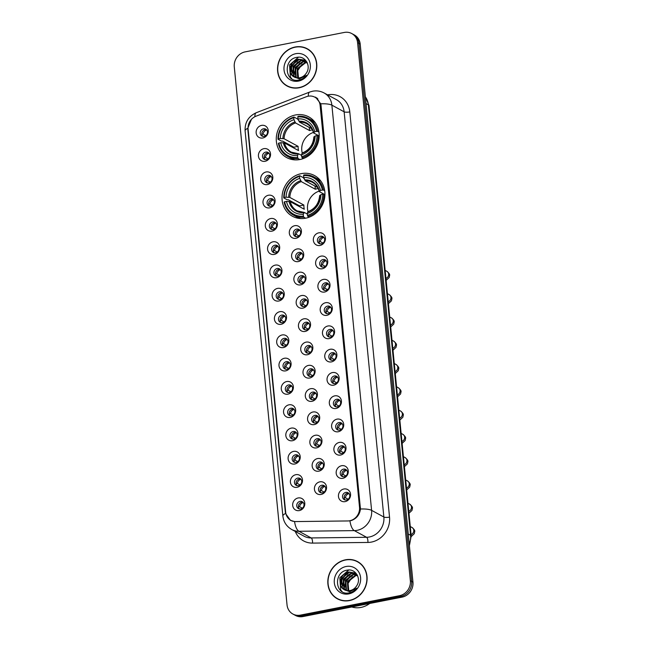<?xml version="1.0" encoding="UTF-8"?>
<svg xmlns="http://www.w3.org/2000/svg" width="649" height="649" viewBox="0 0 649 649"><rect width="100%" height="100%" fill="white"/><g stroke="black" fill="none" stroke-linecap="round" stroke-linejoin="round"><path stroke-width="0.97" d="M301.306 173.64A23.153 20.946 -61.5 0 0 282.534 192.858A23.153 20.946 -61.5 0 0 292.448 216.263A23.153 20.946 -61.5 0 0 305.671 218.194A23.153 20.946 -61.5 0 0 324.443 198.975A23.153 20.946 -61.5 0 0 314.53 175.571A23.153 20.946 -61.5 0 0 301.306 173.64M295.546 114.954A23.153 20.946 -61.5 0 0 276.782 134.173A23.153 20.946 -61.5 0 0 286.688 157.585A23.153 20.946 -61.5 0 0 299.919 159.516A23.153 20.946 -61.5 0 0 318.691 140.298A23.153 20.946 -61.5 0 0 308.778 116.893A23.153 20.946 -61.5 0 0 295.546 114.954M265.1 161.285A6.555 5.93 118.5 0 1 258.44 156.166A6.555 5.93 118.5 0 1 263.867 148.67A6.555 5.93 118.5 0 1 270.528 153.797A6.555 5.93 118.5 0 1 265.1 161.285M265.749 152.085A3.935 3.553 -61.5 0 0 264.24 159.321A3.935 3.553 -61.5 0 0 269.676 156.385A3.935 3.553 -61.5 0 0 265.749 152.085M267.38 184.567A6.555 5.93 118.5 0 1 260.72 179.448A6.555 5.93 118.5 0 1 266.147 171.961A6.555 5.93 118.5 0 1 272.807 177.08A6.555 5.93 118.5 0 1 267.38 184.567M268.029 175.368A3.935 3.553 -61.5 0 0 266.528 182.604A3.935 3.553 -61.5 0 0 271.955 179.668A3.935 3.553 -61.5 0 0 268.029 175.368M269.668 207.858A6.555 5.93 118.5 0 1 263.007 202.739A6.555 5.93 118.5 0 1 268.435 195.244A6.555 5.93 118.5 0 1 275.095 200.363A6.555 5.93 118.5 0 1 269.668 207.858M270.308 198.659A3.935 3.553 -61.5 0 0 268.808 205.895A3.935 3.553 -61.5 0 0 274.243 202.959A3.935 3.553 -61.5 0 0 270.308 198.659M271.947 231.141A6.555 5.93 118.5 0 1 265.287 226.022A6.555 5.93 118.5 0 1 270.714 218.535A6.555 5.93 118.5 0 1 277.374 223.654A6.555 5.93 118.5 0 1 271.947 231.141M272.596 221.942A3.935 3.553 -61.5 0 0 271.087 229.178A3.935 3.553 -61.5 0 0 276.523 226.241A3.935 3.553 -61.5 0 0 272.596 221.942M274.235 254.432A6.555 5.93 118.5 0 1 267.575 249.305A6.555 5.93 118.5 0 1 272.994 241.817A6.555 5.93 118.5 0 1 279.662 246.936A6.555 5.93 118.5 0 1 274.235 254.432M274.876 245.225A3.935 3.553 -61.5 0 0 273.375 252.469A3.935 3.553 -61.5 0 0 278.81 249.532A3.935 3.553 -61.5 0 0 274.876 245.225M276.515 277.715A6.555 5.93 118.5 0 1 269.854 272.596A6.555 5.93 118.5 0 1 275.281 265.108A6.555 5.93 118.5 0 1 281.942 270.227A6.555 5.93 118.5 0 1 276.515 277.715M277.164 268.516A3.935 3.553 -61.5 0 0 275.655 275.752A3.935 3.553 -61.5 0 0 281.09 272.815A3.935 3.553 -61.5 0 0 277.164 268.516M278.802 301.006A6.555 5.93 118.5 0 1 272.134 295.879A6.555 5.93 118.5 0 1 277.561 288.391A6.555 5.93 118.5 0 1 284.23 293.51A6.555 5.93 118.5 0 1 278.802 301.006M279.443 291.799A3.935 3.553 -61.5 0 0 277.942 299.043A3.935 3.553 -61.5 0 0 283.378 296.106A3.935 3.553 -61.5 0 0 279.443 291.799M281.082 324.289A6.555 5.93 118.5 0 1 274.422 319.17A6.555 5.93 118.5 0 1 279.849 311.682A6.555 5.93 118.5 0 1 286.509 316.801A6.555 5.93 118.5 0 1 281.082 324.289M281.731 315.089A3.935 3.553 -61.5 0 0 280.222 322.326A3.935 3.553 -61.5 0 0 285.657 319.389A3.935 3.553 -61.5 0 0 281.731 315.089M283.37 347.572A6.555 5.93 118.5 0 1 276.701 342.453A6.555 5.93 118.5 0 1 282.128 334.965A6.555 5.93 118.5 0 1 288.797 340.084A6.555 5.93 118.5 0 1 283.37 347.572M284.011 338.372A3.935 3.553 -61.5 0 0 282.51 345.617A3.935 3.553 -61.5 0 0 287.945 342.68A3.935 3.553 -61.5 0 0 284.011 338.372M285.649 370.863A6.555 5.93 118.5 0 1 278.989 365.744A6.555 5.93 118.5 0 1 284.416 358.256A6.555 5.93 118.5 0 1 291.077 363.375A6.555 5.93 118.5 0 1 285.649 370.863M286.298 361.663A3.935 3.553 -61.5 0 0 284.789 368.9A3.935 3.553 -61.5 0 0 290.225 365.963A3.935 3.553 -61.5 0 0 286.298 361.663M287.937 394.146A6.555 5.93 118.5 0 1 281.268 389.027A6.555 5.93 118.5 0 1 286.696 381.539A6.555 5.93 118.5 0 1 293.356 386.658A6.555 5.93 118.5 0 1 287.937 394.146M288.578 384.946A3.935 3.553 -61.5 0 0 287.077 392.183A3.935 3.553 -61.5 0 0 292.504 389.254A3.935 3.553 -61.5 0 0 288.578 384.946M290.217 417.437A6.555 5.93 118.5 0 1 283.556 412.318A6.555 5.93 118.5 0 1 288.983 404.822A6.555 5.93 118.5 0 1 295.644 409.949A6.555 5.93 118.5 0 1 290.217 417.437M290.866 408.237A3.935 3.553 -61.5 0 0 289.357 415.474A3.935 3.553 -61.5 0 0 294.792 412.537A3.935 3.553 -61.5 0 0 290.866 408.237M292.496 440.72A6.555 5.93 118.5 0 1 285.836 435.601A6.555 5.93 118.5 0 1 291.263 428.113A6.555 5.93 118.5 0 1 297.923 433.232A6.555 5.93 118.5 0 1 292.496 440.72M293.145 431.52A3.935 3.553 -61.5 0 0 291.644 438.756A3.935 3.553 -61.5 0 0 297.072 435.828A3.935 3.553 -61.5 0 0 293.145 431.52M294.784 464.011A6.555 5.93 118.5 0 1 288.124 458.892A6.555 5.93 118.5 0 1 293.543 451.396A6.555 5.93 118.5 0 1 300.211 456.523A6.555 5.93 118.5 0 1 294.784 464.011M295.425 454.811A3.935 3.553 -61.5 0 0 293.924 462.047A3.935 3.553 -61.5 0 0 299.359 459.111A3.935 3.553 -61.5 0 0 295.425 454.811M297.064 487.294A6.555 5.93 118.5 0 1 290.403 482.175A6.555 5.93 118.5 0 1 295.83 474.687A6.555 5.93 118.5 0 1 302.491 479.806A6.555 5.93 118.5 0 1 297.064 487.294M297.713 478.094A3.935 3.553 -61.5 0 0 296.204 485.33A3.935 3.553 -61.5 0 0 301.639 482.402A3.935 3.553 -61.5 0 0 297.713 478.094M299.351 510.585A6.555 5.93 118.5 0 1 292.691 505.466A6.555 5.93 118.5 0 1 298.11 497.97A6.555 5.93 118.5 0 1 304.779 503.097A6.555 5.93 118.5 0 1 299.351 510.585M299.992 501.385A3.935 3.553 -61.5 0 0 298.491 508.621A3.935 3.553 -61.5 0 0 303.927 505.685A3.935 3.553 -61.5 0 0 299.992 501.385M262.821 137.994A6.555 5.93 118.5 0 1 256.152 132.875A6.555 5.93 118.5 0 1 261.579 125.387A6.555 5.93 118.5 0 1 268.24 130.506A6.555 5.93 118.5 0 1 262.821 137.994M263.462 128.794A3.935 3.553 -61.5 0 0 261.961 136.03A3.935 3.553 -61.5 0 0 267.388 133.102A3.935 3.553 -61.5 0 0 263.462 128.794M295.976 238.297A6.555 5.93 118.5 0 1 289.316 233.178A6.555 5.93 118.5 0 1 294.743 225.69A6.555 5.93 118.5 0 1 301.404 230.809A6.555 5.93 118.5 0 1 295.976 238.297M296.625 229.097A3.935 3.553 -61.5 0 0 295.125 236.333A3.935 3.553 -61.5 0 0 300.552 233.405A3.935 3.553 -61.5 0 0 296.625 229.097M298.264 261.588A6.555 5.93 118.5 0 1 291.604 256.469A6.555 5.93 118.5 0 1 297.023 248.973A6.555 5.93 118.5 0 1 303.691 254.1A6.555 5.93 118.5 0 1 298.264 261.588M298.905 252.388A3.935 3.553 -61.5 0 0 297.404 259.624A3.935 3.553 -61.5 0 0 302.84 256.688A3.935 3.553 -61.5 0 0 298.905 252.388M300.544 284.87A6.555 5.93 118.5 0 1 293.883 279.751A6.555 5.93 118.5 0 1 299.311 272.264A6.555 5.93 118.5 0 1 305.971 277.383A6.555 5.93 118.5 0 1 300.544 284.87M301.193 275.671A3.935 3.553 -61.5 0 0 299.684 282.907A3.935 3.553 -61.5 0 0 305.119 279.979A3.935 3.553 -61.5 0 0 301.193 275.671M302.832 308.161A6.555 5.93 118.5 0 1 296.171 303.042A6.555 5.93 118.5 0 1 301.59 295.546A6.555 5.93 118.5 0 1 308.259 300.674A6.555 5.93 118.5 0 1 302.832 308.161M303.472 298.962A3.935 3.553 -61.5 0 0 301.972 306.198A3.935 3.553 -61.5 0 0 307.407 303.261A3.935 3.553 -61.5 0 0 303.472 298.962M305.111 331.444A6.555 5.93 118.5 0 1 298.451 326.325A6.555 5.93 118.5 0 1 303.878 318.837A6.555 5.93 118.5 0 1 310.538 323.956A6.555 5.93 118.5 0 1 305.111 331.444M305.76 322.245A3.935 3.553 -61.5 0 0 304.251 329.481A3.935 3.553 -61.5 0 0 309.687 326.544A3.935 3.553 -61.5 0 0 305.76 322.245M307.399 354.735A6.555 5.93 118.5 0 1 300.73 349.616A6.555 5.93 118.5 0 1 306.158 342.12A6.555 5.93 118.5 0 1 312.826 347.247A6.555 5.93 118.5 0 1 307.399 354.735M308.04 345.536A3.935 3.553 -61.5 0 0 306.539 352.772A3.935 3.553 -61.5 0 0 311.974 349.835A3.935 3.553 -61.5 0 0 308.04 345.536M309.678 378.018A6.555 5.93 118.5 0 1 303.018 372.899A6.555 5.93 118.5 0 1 308.445 365.411A6.555 5.93 118.5 0 1 315.106 370.53A6.555 5.93 118.5 0 1 309.678 378.018M310.327 368.819A3.935 3.553 -61.5 0 0 308.819 376.055A3.935 3.553 -61.5 0 0 314.254 373.118A3.935 3.553 -61.5 0 0 310.327 368.819M311.966 401.309A6.555 5.93 118.5 0 1 305.298 396.19A6.555 5.93 118.5 0 1 310.725 388.694A6.555 5.93 118.5 0 1 317.385 393.813A6.555 5.93 118.5 0 1 311.966 401.309M312.607 392.11A3.935 3.553 -61.5 0 0 311.106 399.346A3.935 3.553 -61.5 0 0 316.542 396.409A3.935 3.553 -61.5 0 0 312.607 392.11M314.246 424.592A6.555 5.93 118.5 0 1 307.585 419.473A6.555 5.93 118.5 0 1 313.013 411.985A6.555 5.93 118.5 0 1 319.673 417.104A6.555 5.93 118.5 0 1 314.246 424.592M314.895 415.392A3.935 3.553 -61.5 0 0 313.386 422.629A3.935 3.553 -61.5 0 0 318.821 419.692A3.935 3.553 -61.5 0 0 314.895 415.392M316.534 447.883A6.555 5.93 118.5 0 1 309.865 442.756A6.555 5.93 118.5 0 1 315.292 435.268A6.555 5.93 118.5 0 1 321.953 440.387A6.555 5.93 118.5 0 1 316.534 447.883M317.174 438.675A3.935 3.553 -61.5 0 0 315.674 445.92A3.935 3.553 -61.5 0 0 321.101 442.983A3.935 3.553 -61.5 0 0 317.174 438.675M318.813 471.166A6.555 5.93 118.5 0 1 312.153 466.047A6.555 5.93 118.5 0 1 317.58 458.559A6.555 5.93 118.5 0 1 324.24 463.678A6.555 5.93 118.5 0 1 318.813 471.166M319.462 461.966A3.935 3.553 -61.5 0 0 317.953 469.203A3.935 3.553 -61.5 0 0 323.389 466.266A3.935 3.553 -61.5 0 0 319.462 461.966M321.093 494.457A6.555 5.93 118.5 0 1 314.432 489.33A6.555 5.93 118.5 0 1 319.86 481.842A6.555 5.93 118.5 0 1 326.52 486.961A6.555 5.93 118.5 0 1 321.093 494.457M321.742 485.249A3.935 3.553 -61.5 0 0 320.241 492.494A3.935 3.553 -61.5 0 0 325.668 489.557A3.935 3.553 -61.5 0 0 321.742 485.249M320.014 245.46A6.555 5.93 118.5 0 1 313.345 240.333A6.555 5.93 118.5 0 1 318.773 232.845A6.555 5.93 118.5 0 1 325.433 237.964A6.555 5.93 118.5 0 1 320.014 245.46M320.655 236.26A3.935 3.553 -61.5 0 0 319.154 243.497A3.935 3.553 -61.5 0 0 324.581 240.56A3.935 3.553 -61.5 0 0 320.655 236.26M322.293 268.743A6.555 5.93 118.5 0 1 315.633 263.624A6.555 5.93 118.5 0 1 321.06 256.136A6.555 5.93 118.5 0 1 327.721 261.255A6.555 5.93 118.5 0 1 322.293 268.743M322.942 259.543A3.935 3.553 -61.5 0 0 321.433 266.78A3.935 3.553 -61.5 0 0 326.869 263.843A3.935 3.553 -61.5 0 0 322.942 259.543M324.573 292.034A6.555 5.93 118.5 0 1 317.913 286.907A6.555 5.93 118.5 0 1 323.34 279.419A6.555 5.93 118.5 0 1 330 284.538A6.555 5.93 118.5 0 1 324.573 292.034M325.222 282.826A3.935 3.553 -61.5 0 0 323.721 290.071A3.935 3.553 -61.5 0 0 329.148 287.134A3.935 3.553 -61.5 0 0 325.222 282.826M326.861 315.317A6.555 5.93 118.5 0 1 320.2 310.198A6.555 5.93 118.5 0 1 325.62 302.71A6.555 5.93 118.5 0 1 332.288 307.829A6.555 5.93 118.5 0 1 326.861 315.317M327.502 306.117A3.935 3.553 -61.5 0 0 326.001 313.353A3.935 3.553 -61.5 0 0 331.436 310.417A3.935 3.553 -61.5 0 0 327.502 306.117M329.14 338.608A6.555 5.93 118.5 0 1 322.48 333.481A6.555 5.93 118.5 0 1 327.907 325.993A6.555 5.93 118.5 0 1 334.568 331.112A6.555 5.93 118.5 0 1 329.14 338.608M329.789 329.4A3.935 3.553 -61.5 0 0 328.28 336.644A3.935 3.553 -61.5 0 0 333.716 333.708A3.935 3.553 -61.5 0 0 329.789 329.4M331.428 361.891A6.555 5.93 118.5 0 1 324.768 356.772A6.555 5.93 118.5 0 1 330.187 349.284A6.555 5.93 118.5 0 1 336.855 354.403A6.555 5.93 118.5 0 1 331.428 361.891M332.069 352.691A3.935 3.553 -61.5 0 0 330.568 359.927A3.935 3.553 -61.5 0 0 336.004 356.991A3.935 3.553 -61.5 0 0 332.069 352.691M333.708 385.173A6.555 5.93 118.5 0 1 327.047 380.054A6.555 5.93 118.5 0 1 332.475 372.567A6.555 5.93 118.5 0 1 339.135 377.686A6.555 5.93 118.5 0 1 333.708 385.173M334.357 375.974A3.935 3.553 -61.5 0 0 332.848 383.218A3.935 3.553 -61.5 0 0 338.283 380.282A3.935 3.553 -61.5 0 0 334.357 375.974M335.995 408.464A6.555 5.93 118.5 0 1 329.327 403.345A6.555 5.93 118.5 0 1 334.754 395.858A6.555 5.93 118.5 0 1 341.423 400.977A6.555 5.93 118.5 0 1 335.995 408.464M336.636 399.265A3.935 3.553 -61.5 0 0 335.135 406.501A3.935 3.553 -61.5 0 0 340.571 403.564A3.935 3.553 -61.5 0 0 336.636 399.265M338.275 431.747A6.555 5.93 118.5 0 1 331.615 426.628A6.555 5.93 118.5 0 1 337.042 419.14A6.555 5.93 118.5 0 1 343.702 424.259A6.555 5.93 118.5 0 1 338.275 431.747M338.924 422.548A3.935 3.553 -61.5 0 0 337.415 429.784A3.935 3.553 -61.5 0 0 342.85 426.855A3.935 3.553 -61.5 0 0 338.924 422.548M340.563 455.038A6.555 5.93 118.5 0 1 333.894 449.919A6.555 5.93 118.5 0 1 339.322 442.423A6.555 5.93 118.5 0 1 345.982 447.55A6.555 5.93 118.5 0 1 340.563 455.038M341.204 445.839A3.935 3.553 -61.5 0 0 339.703 453.075A3.935 3.553 -61.5 0 0 345.13 450.138A3.935 3.553 -61.5 0 0 341.204 445.839M342.842 478.321A6.555 5.93 118.5 0 1 336.182 473.202A6.555 5.93 118.5 0 1 341.609 465.714A6.555 5.93 118.5 0 1 348.27 470.833A6.555 5.93 118.5 0 1 342.842 478.321M343.491 469.122A3.935 3.553 -61.5 0 0 341.982 476.358A3.935 3.553 -61.5 0 0 347.418 473.429A3.935 3.553 -61.5 0 0 343.491 469.122M345.13 501.612A6.555 5.93 118.5 0 1 338.462 496.493A6.555 5.93 118.5 0 1 343.889 488.997A6.555 5.93 118.5 0 1 350.549 494.124A6.555 5.93 118.5 0 1 345.13 501.612M345.771 492.413A3.935 3.553 -61.5 0 0 344.27 499.649A3.935 3.553 -61.5 0 0 349.697 496.712A3.935 3.553 -61.5 0 0 345.771 492.413M265.125 159.646A3.935 3.553 118.5 0 1 268.743 152.977M267.404 182.929A3.935 3.553 118.5 0 1 271.031 176.26M269.692 206.22A3.935 3.553 118.5 0 1 273.31 199.543M271.972 229.503A3.935 3.553 118.5 0 1 275.598 222.834M274.259 252.794A3.935 3.553 118.5 0 1 277.877 246.117M276.539 276.076A3.935 3.553 118.5 0 1 280.157 269.408M278.827 299.359A3.935 3.553 118.5 0 1 282.445 292.691M281.106 322.65A3.935 3.553 118.5 0 1 284.724 315.982M283.394 345.933A3.935 3.553 118.5 0 1 287.012 339.265M285.674 369.224A3.935 3.553 118.5 0 1 289.292 362.556M287.953 392.507A3.935 3.553 118.5 0 1 291.579 385.839M290.241 415.798A3.935 3.553 118.5 0 1 293.859 409.13M292.521 439.081A3.935 3.553 118.5 0 1 296.147 432.412M294.808 462.372A3.935 3.553 118.5 0 1 298.426 455.703M297.088 485.655A3.935 3.553 118.5 0 1 300.714 478.986M299.376 508.946A3.935 3.553 118.5 0 1 302.994 502.277M262.837 136.355A3.935 3.553 118.5 0 1 266.463 129.686M296.001 236.658A3.935 3.553 118.5 0 1 299.627 229.989M298.289 259.949A3.935 3.553 118.5 0 1 301.907 253.28M300.568 283.232A3.935 3.553 118.5 0 1 304.194 276.563M302.856 306.523A3.935 3.553 118.5 0 1 306.474 299.854M305.135 329.806A3.935 3.553 118.5 0 1 308.754 323.137M307.423 353.097A3.935 3.553 118.5 0 1 311.041 346.428M309.703 376.379A3.935 3.553 118.5 0 1 313.321 369.711M311.982 399.67A3.935 3.553 118.5 0 1 315.609 392.994M314.27 422.953A3.935 3.553 118.5 0 1 317.888 416.285M316.55 446.244A3.935 3.553 118.5 0 1 320.176 439.568M318.837 469.527A3.935 3.553 118.5 0 1 322.456 462.859M321.117 492.81A3.935 3.553 118.5 0 1 324.743 486.142M320.03 243.821A3.935 3.553 118.5 0 1 323.656 237.145M322.318 267.104A3.935 3.553 118.5 0 1 325.936 260.436M324.597 290.395A3.935 3.553 118.5 0 1 328.224 283.718M326.885 313.678A3.935 3.553 118.5 0 1 330.503 307.009M329.165 336.961A3.935 3.553 118.5 0 1 332.783 330.292M331.452 360.252A3.935 3.553 118.5 0 1 335.071 353.583M333.732 383.535A3.935 3.553 118.5 0 1 337.35 376.866M336.02 406.826A3.935 3.553 118.5 0 1 339.638 400.157M338.299 430.109A3.935 3.553 118.5 0 1 341.918 423.44M340.579 453.4A3.935 3.553 118.5 0 1 344.205 446.731M342.867 476.682A3.935 3.553 118.5 0 1 346.485 470.014M345.146 499.973A3.935 3.553 118.5 0 1 348.773 493.305M306.255 96.758A11.796 10.668 118.5 0 1 308.129 96.214A11.796 10.668 118.5 0 1 314.87 97.196A11.796 10.668 118.5 0 1 320.119 105.43L359.522 507.275A11.796 10.668 118.5 0 1 347.848 520.952L295.749 521.569A11.796 10.668 118.5 0 1 290.914 520.384A11.796 10.668 118.5 0 1 285.665 512.15L248.105 129.135A11.796 10.668 118.5 0 1 256.006 116.195L306.255 96.758M295.173 46.996A21.182 19.17 -61.5 0 0 277.999 64.584A21.182 19.17 -61.5 0 0 287.069 86.001A21.182 19.17 -61.5 0 0 299.173 87.769A21.182 19.17 -61.5 0 0 316.347 70.181A21.182 19.17 -61.5 0 0 307.277 48.764A21.182 19.17 -61.5 0 0 295.173 46.996M285.641 84.873A21.182 19.17 -61.5 0 0 287.726 86.341M345.455 559.811A21.182 19.17 -61.5 0 0 328.28 577.399A21.182 19.17 -61.5 0 0 337.35 598.816A21.182 19.17 -61.5 0 0 349.454 600.585A21.182 19.17 -61.5 0 0 366.628 582.997A21.182 19.17 -61.5 0 0 357.558 561.58A21.182 19.17 -61.5 0 0 345.455 559.811M335.922 597.688A21.182 19.17 -61.5 0 0 338.007 599.157M315.568 97.131L320.728 103.808L321.044 105.479L360.455 509.011C359.668 514.657 356.682 518.478 351.515 520.466L349.925 520.839A15.284 5.809 89.3 0 0 354.313 530.622L298.929 531.28A17.474 15.811 118.5 0 1 291.766 529.535L304.032 536.188A17.474 15.811 -61.5 0 0 311.187 537.94L366.571 537.283A17.474 15.811 -61.5 0 0 369.395 536.991A17.474 15.811 -61.5 0 0 383.859 517.018L344.132 111.806A17.474 15.811 -61.5 0 0 336.352 99.613L324.086 92.961A17.474 15.811 118.5 0 1 331.874 105.154A15.284 3.902 174.4 0 0 320.728 103.808M292.877 614.035L295.49 615.455A13.102 11.86 -61.5 0 0 302.978 616.55L402.104 597.121L400.798 596.415A13.102 11.86 -61.5 0 0 411.653 581.431L358.897 43.402A13.102 11.86 -61.5 0 0 353.056 34.251A13.102 11.86 -61.5 0 1 358.897 43.402L411.653 581.431A13.102 11.86 -61.5 0 1 400.798 596.415L301.671 615.844L400.798 596.415L399.492 595.701A13.102 11.86 -61.5 0 0 410.346 580.725L357.591 42.688A13.102 11.86 -61.5 0 0 351.75 33.545A13.102 11.86 -61.5 0 0 344.262 32.45L245.135 51.879A13.102 11.86 -61.5 0 0 234.281 66.855L287.036 604.892A13.102 11.86 -61.5 0 0 292.877 614.035A13.102 11.86 -61.5 0 0 300.365 615.13L399.492 595.701M294.184 614.749A13.102 11.86 -61.5 0 0 301.671 615.844A13.102 11.86 -61.5 0 1 294.184 614.749M327.567 94.843A21.839 19.762 118.5 0 1 349.795 111.904L389.53 517.115A21.839 19.762 118.5 0 1 371.439 542.077A21.839 19.762 118.5 0 1 367.91 542.442L312.526 543.099A4.365 1.663 -90.7 0 0 311.187 537.94L298.929 531.28A15.284 5.809 89.3 0 1 294.549 521.553L290.452 520.368L285.536 513.505L285.349 512.223L247.845 129.654L247.764 128.315L251.447 119.335M358.207 561.945A21.182 19.17 -61.5 0 0 355.839 560.996M307.926 49.137A21.182 19.17 -61.5 0 0 305.557 48.188M402.104 597.121A13.102 11.86 -61.5 0 0 412.959 582.145L360.203 44.108A13.102 11.86 -61.5 0 0 354.37 34.965L351.75 33.545M310.011 50.606A20.963 18.967 -61.5 0 0 308.486 49.665L307.172 48.959A20.963 18.967 -61.5 0 0 295.198 47.207A20.963 18.967 -61.5 0 0 278.194 64.616A20.963 18.967 -61.5 0 0 287.174 85.814A20.963 18.967 -61.5 0 0 299.148 87.558A20.963 18.967 -61.5 0 0 316.152 70.157A20.963 18.967 -61.5 0 0 307.172 48.959M298.475 77.929L297.786 70.522L302.183 64.032M304.503 62.669L306.49 62.004M297.672 77.929L297.145 68.697L304.908 62.588L307.107 62.474M298.013 77.937L297.664 68.981L305.428 62.872L307.237 62.742M296.382 77.775L295.652 76.882L295.068 67.569L302.832 61.46L306.458 61.558M296.698 77.831L296.171 77.166L295.587 67.853L303.351 61.744L306.677 61.777M295.19 77.442L293.575 75.755L292.991 66.441L300.755 60.333L305.533 60.779M295.482 77.539L294.094 76.038L293.51 66.725L301.274 60.617L305.776 60.965M293.673 76.696A9.873 8.932 -61.5 0 0 294.094 76.947A9.873 8.932 -61.5 0 0 299.741 77.775A9.873 8.932 -61.5 0 0 306.296 73.15C311.423 66.076 305.33 55.709 297.283 57.29C282.883 58.848 284.635 82.585 298.216 80.168L298.897 80.054C301.882 79.429 304.405 77.88 306.466 75.398L299.327 78.886L293.673 76.696C286.899 73.077 290.16 60.179 298.678 59.213L304.535 60.146L306.823 61.931M294.354 77.085L292.018 74.911L291.433 65.598L299.197 59.489L304.795 60.292M295.83 53.68A14.237 12.883 -61.5 0 0 284.035 69.962A14.237 12.883 -61.5 0 0 298.516 81.084A14.237 12.883 -61.5 0 0 310.311 64.811A14.237 12.883 -61.5 0 0 295.83 53.68M287.174 85.814L288.481 86.52A20.963 18.967 -61.5 0 0 290.095 87.29M290.687 71.828L291.88 66.247L297.21 60.049M292.764 72.956L293.948 67.374L299.286 61.176M294.841 74.083L296.025 68.494L301.363 62.304M291.717 78.683L290.411 77.174L289.543 64.973L298.467 57.201M290.492 70.303L291.62 66.101L295.709 60.795M292.569 71.431L293.697 67.228L297.786 61.923M294.646 72.558L295.766 68.356L299.862 63.05M360.292 563.413A20.963 18.967 -61.5 0 0 358.767 562.48L357.453 561.766A20.963 18.967 -61.5 0 0 345.479 560.022A20.963 18.967 -61.5 0 0 328.475 577.423A20.963 18.967 -61.5 0 0 337.456 598.621A20.963 18.967 -61.5 0 0 349.43 600.374A20.963 18.967 -61.5 0 0 366.434 582.964A20.963 18.967 -61.5 0 0 357.453 561.766M351.774 606.985A21.839 19.762 -61.5 0 0 360.958 607.423A21.839 19.762 -61.5 0 0 369.703 603.473M348.756 590.736L348.067 583.337L352.464 576.847M354.784 575.476L356.772 574.819M347.953 590.744L347.426 581.512L355.19 575.403L357.388 575.282M348.294 590.752L347.945 581.788L355.709 575.679L357.518 575.549M346.663 590.582L345.933 589.69L345.349 580.384L353.113 574.276L356.739 574.373M346.98 590.639L346.452 589.973L345.868 580.66L353.632 574.552L356.958 574.584M345.471 590.249L343.856 588.57L343.272 579.257L351.036 573.148L355.814 573.594M345.763 590.347L344.376 588.846L343.792 579.533L351.555 573.432L356.058 573.773M343.954 589.511A9.873 8.932 -61.5 0 0 344.376 589.763A9.873 8.932 -61.5 0 0 350.022 590.582A9.873 8.932 -61.5 0 0 356.577 585.958C361.704 578.892 355.611 568.524 347.564 570.098C333.164 571.664 334.916 595.393 348.497 592.975L349.178 592.861C352.164 592.245 354.687 590.687 356.747 588.213L349.608 591.701L343.954 589.511C337.18 585.885 340.441 572.986 348.959 572.02L354.816 572.962L357.104 574.738M344.635 589.892L342.299 587.718L341.715 578.413L349.478 572.304L355.076 573.108M346.112 566.496A14.237 12.883 -61.5 0 0 334.316 582.77A14.237 12.883 -61.5 0 0 348.797 593.9A14.237 12.883 -61.5 0 0 360.593 577.618A14.237 12.883 -61.5 0 0 346.112 566.496M337.456 598.621L338.762 599.335A20.963 18.967 -61.5 0 0 340.376 600.106M340.968 584.644L342.161 579.054L347.499 572.864M343.045 585.771L344.238 580.182L349.568 573.992M345.122 586.899L346.306 581.309L351.644 575.119M341.999 591.499L340.693 589.99L339.825 577.788L348.756 570.009M340.774 583.11L341.901 578.916L345.99 573.611M342.85 584.238L343.978 580.044L348.067 574.738M344.927 585.366L346.047 581.171L350.144 575.858M313.378 132.445A16.16 14.627 -61.5 0 0 302.247 152.986M299.87 159.524L298.078 158.551L297.672 157.529A20.792 18.813 -61.5 0 1 278.867 143.072L280.733 142.707A18.78 16.996 -61.5 0 0 297.477 155.582L298.548 153.756L301.566 155.395M293.875 148.045A20.752 18.772 118.5 0 1 293.859 147.201L282.583 141.084L281.471 141.109L277.967 139.21L278.453 138.87A20.792 18.813 -61.5 0 1 293.77 117.737L293.956 119.676A18.78 16.996 -61.5 0 0 280.319 138.505L284.075 138.748L298.118 146.366A16.16 14.627 -61.5 0 0 298.532 150.576L284.489 142.95L280.733 142.707M312.461 129.881A16.16 14.627 -61.5 0 0 311.577 130.027A16.16 14.627 -61.5 0 0 309.573 130.563L295.53 122.937L293.956 119.676M293.77 117.737L294.013 117.063L297.51 118.962L298.589 120.39M278.867 143.072L278.38 143.413A21.668 19.6 -61.5 0 0 287.726 156.458L291.223 158.356A21.668 19.6 -61.5 0 0 295.044 159.881M302.109 157.764A21.668 19.6 -61.5 0 0 318.156 135.617L317.012 135.6A20.792 18.813 -61.5 0 1 301.704 156.742L302.109 157.764L303.464 158.494M319.186 136.176L318.156 135.617M287.726 156.458A21.668 19.6 -61.5 0 0 298.078 158.551M294.013 117.063A21.668 19.6 -61.5 0 0 277.967 139.21M301.704 156.742L301.509 154.795A18.78 16.996 -61.5 0 0 315.154 135.965L317.012 135.6M297.477 155.582L297.672 157.529M280.319 138.505L278.453 138.87M315.154 135.965L314.035 137.158M314.051 136.728A16.801 15.203 -61.5 0 1 302.061 153.278L301.509 154.795M283.313 142.756A16.801 15.203 -61.5 0 0 298.037 154.064L298.548 153.756M315.26 122.637A21.668 19.6 -61.5 0 0 311.893 120.268L308.397 118.369A21.668 19.6 -61.5 0 0 298.045 116.276L297.802 116.942A20.792 18.813 -61.5 0 1 316.607 131.398L317.742 131.414A21.668 19.6 -61.5 0 0 308.397 118.369M317.742 131.414L318.975 132.088M316.607 131.398L314.741 131.763A18.78 16.996 -61.5 0 0 297.988 118.889L297.802 116.942M319.194 135.982L313.621 132.956L314.741 131.763M297.988 118.889L299.554 122.15L311.942 128.867M313.621 132.956L313.637 132.526A16.801 15.203 -61.5 0 0 298.921 121.209M309.265 127.415L309.573 130.563M298.118 146.366L293.859 147.201M319.138 191.122A16.16 14.627 -61.5 0 0 307.999 211.663M305.622 218.202L303.837 217.228L303.424 216.206A20.792 18.813 -61.5 0 1 284.619 201.758L286.485 201.393A18.78 16.996 -61.5 0 0 303.237 214.259L304.3 212.434L307.326 214.073M299.627 206.723A20.752 18.772 118.5 0 1 299.611 205.887L288.334 199.762L287.223 199.787L283.727 197.888L284.205 197.556A20.792 18.813 -61.5 0 1 299.522 176.414L299.716 178.361A18.78 16.996 -61.5 0 0 286.071 197.182L289.827 197.426L303.87 205.052A16.16 14.627 -61.5 0 0 304.284 209.254L290.241 201.628L286.485 201.393M318.213 188.559A16.16 14.627 -61.5 0 0 317.329 188.705A16.16 14.627 -61.5 0 0 315.325 189.24L301.282 181.615L299.716 178.361M299.522 176.414L299.765 175.741L303.261 177.639L304.34 179.067M284.619 201.758L284.132 202.09A21.668 19.6 -61.5 0 0 293.478 215.135L296.974 217.034A21.668 19.6 -61.5 0 0 300.795 218.559M307.861 216.442A21.668 19.6 -61.5 0 0 323.908 194.294L322.772 194.278A20.792 18.813 -61.5 0 1 307.456 215.419L307.861 216.442L309.224 217.18M324.938 194.862L323.908 194.294M293.478 215.135A21.668 19.6 -61.5 0 0 303.837 217.228M299.765 175.741A21.668 19.6 -61.5 0 0 283.727 197.888M307.456 215.419L307.261 213.472A18.78 16.996 -61.5 0 0 320.906 194.643L322.772 194.278M303.237 214.259L303.424 216.206M286.071 197.182L284.205 197.556M320.906 194.643L319.787 195.836M319.803 195.406A16.801 15.203 -61.5 0 1 307.813 211.955L307.261 213.472M289.065 201.433A16.801 15.203 -61.5 0 0 303.789 212.742L304.3 212.434M321.012 181.314A21.668 19.6 -61.5 0 0 317.645 178.954L314.148 177.055A21.668 19.6 -61.5 0 0 303.797 174.954L303.554 175.619A20.792 18.813 -61.5 0 1 322.358 190.076L323.494 190.092A21.668 19.6 -61.5 0 0 314.148 177.055M323.494 190.092L324.727 190.765M322.358 190.076L320.492 190.441A18.78 16.996 -61.5 0 0 303.74 177.566L303.554 175.619M324.946 194.659L319.373 191.633L320.492 190.441M303.74 177.566L305.314 180.828L317.694 187.545M319.373 191.633L319.389 191.204A16.801 15.203 -61.5 0 0 304.673 179.895M315.016 186.093L315.325 189.24M303.87 205.052L299.611 205.887M323.9 237.429A4.803 4.348 -61.5 0 0 320.233 241.566L323.015 243.075M319.024 241.55L320.233 241.566M326.187 260.711A4.803 4.348 -61.5 0 0 322.521 264.849L325.303 266.366M321.312 264.841L322.521 264.849M328.467 284.002A4.803 4.348 -61.5 0 0 324.8 288.14L327.583 289.649M323.591 288.124L324.8 288.14M330.755 307.285A4.803 4.348 -61.5 0 0 327.08 311.423L329.87 312.94M325.879 311.415L327.08 311.423M333.034 330.576A4.803 4.348 -61.5 0 0 329.368 334.714L332.15 336.223M328.159 334.697L329.368 334.714M335.322 353.859A4.803 4.348 -61.5 0 0 331.647 357.997L334.43 359.514M330.446 357.988L331.647 357.997M337.602 377.15A4.803 4.348 -61.5 0 0 333.935 381.288L336.717 382.796M332.726 381.271L333.935 381.288M339.889 400.433A4.803 4.348 -61.5 0 0 336.214 404.57L338.997 406.079M335.006 404.554L336.214 404.57M342.169 423.724A4.803 4.348 -61.5 0 0 338.502 427.861L341.285 429.37M337.293 427.845L338.502 427.861M344.449 447.007A4.803 4.348 -61.5 0 0 340.782 451.144L343.564 452.653M339.573 451.128L340.782 451.144M346.736 470.298A4.803 4.348 -61.5 0 0 343.07 474.435L345.852 475.944M341.861 474.419L343.07 474.435M349.016 493.581A4.803 4.348 -61.5 0 0 345.349 497.718L348.132 499.227M344.14 497.702L345.349 497.718M299.87 230.273A4.803 4.348 -61.5 0 0 296.204 234.411L298.986 235.92M294.995 234.394L296.204 234.411M302.158 253.556A4.803 4.348 -61.5 0 0 298.491 257.694L301.274 259.202M297.283 257.677L298.491 257.694M304.438 276.847A4.803 4.348 -61.5 0 0 300.771 280.985L303.554 282.493M299.562 280.968L300.771 280.985M306.726 300.13A4.803 4.348 -61.5 0 0 303.051 304.267L305.833 305.776M301.85 304.251L303.051 304.267M309.005 323.421A4.803 4.348 -61.5 0 0 305.338 327.558L308.121 329.067M304.13 327.542L305.338 327.558M311.293 346.704A4.803 4.348 -61.5 0 0 307.618 350.841L310.4 352.35M306.417 350.825L307.618 350.841M313.572 369.995A4.803 4.348 -61.5 0 0 309.906 374.132L312.688 375.641M308.697 374.116L309.906 374.132M315.852 393.278A4.803 4.348 -61.5 0 0 312.185 397.415L314.968 398.924M310.976 397.399L312.185 397.415M318.14 416.561A4.803 4.348 -61.5 0 0 314.473 420.706L317.256 422.215M313.264 420.69L314.473 420.706M320.419 439.852A4.803 4.348 -61.5 0 0 316.753 443.989L319.535 445.498M315.544 443.973L316.753 443.989M322.707 463.135A4.803 4.348 -61.5 0 0 319.04 467.272L321.823 468.789M317.832 467.264L319.04 467.272M324.987 486.426A4.803 4.348 -61.5 0 0 321.32 490.563L324.102 492.072M320.111 490.547L321.32 490.563M266.707 129.97A4.803 4.348 -61.5 0 0 263.04 134.108L265.822 135.617M261.831 134.092L263.04 134.108M268.994 153.253A4.803 4.348 -61.5 0 0 265.327 157.391L268.11 158.9M264.119 157.374L265.327 157.391M271.274 176.544A4.803 4.348 -61.5 0 0 267.607 180.682L270.39 182.191M266.398 180.665L267.607 180.682M273.562 199.827A4.803 4.348 -61.5 0 0 269.895 203.964L272.677 205.473M268.686 203.948L269.895 203.964M275.841 223.11A4.803 4.348 -61.5 0 0 272.174 227.255L274.957 228.764M270.966 227.239L272.174 227.255M278.129 246.401A4.803 4.348 -61.5 0 0 274.454 250.538L277.237 252.047M273.253 250.522L274.454 250.538M280.409 269.684A4.803 4.348 -61.5 0 0 276.742 273.821L279.524 275.338M275.533 273.813L276.742 273.821M282.696 292.975A4.803 4.348 -61.5 0 0 279.021 297.112L281.804 298.621M277.821 297.096L279.021 297.112M284.976 316.258A4.803 4.348 -61.5 0 0 281.309 320.395L284.092 321.912M280.1 320.387L281.309 320.395M287.256 339.549A4.803 4.348 -61.5 0 0 283.589 343.686L286.371 345.195M282.38 343.67L283.589 343.686M289.543 362.832A4.803 4.348 -61.5 0 0 285.876 366.969L288.659 368.486M284.668 366.953L285.876 366.969M291.823 386.123A4.803 4.348 -61.5 0 0 288.156 390.26L290.939 391.769M286.947 390.244L288.156 390.26M294.111 409.405A4.803 4.348 -61.5 0 0 290.444 413.543L293.226 415.052M289.235 413.527L290.444 413.543M296.39 432.696A4.803 4.348 -61.5 0 0 292.723 436.834L295.506 438.343M291.515 436.818L292.723 436.834M298.678 455.979A4.803 4.348 -61.5 0 0 295.011 460.117L297.794 461.626M293.802 460.1L295.011 460.117M300.958 479.27A4.803 4.348 -61.5 0 0 297.291 483.408L300.073 484.917M296.082 483.391L297.291 483.408M303.245 502.553A4.803 4.348 -61.5 0 0 299.57 506.691L302.353 508.199M298.37 506.674L299.57 506.691M359.522 507.275L360.479 507.786M320.119 105.43L321.085 105.957M389.53 517.115A4.365 1.111 -5.6 0 1 383.859 517.018L371.601 510.357A17.474 15.811 118.5 0 1 357.137 530.33A17.474 15.811 118.5 0 1 354.313 530.622L366.571 537.283A4.365 1.663 -90.7 0 1 367.91 542.442M324.086 92.961C320.46 91.038 316.631 90.462 312.607 91.209L309.687 92.053A15.284 4.454 68.8 0 0 308.299 96.182M360.455 509.011A15.284 3.902 -5.6 0 1 371.601 510.357L331.874 105.154L344.132 111.806A4.365 1.111 -5.6 0 0 349.795 111.904M285.536 513.505A15.284 3.902 174.4 0 0 282.875 516.06C283.597 522.007 286.566 526.493 291.766 529.535M282.875 516.06L245.103 130.871A15.284 3.902 -5.6 0 1 247.764 128.315M245.103 130.871C244.778 122.337 248.494 116.293 256.266 112.723A15.284 4.454 68.8 0 0 254.879 116.706M312.526 543.099A21.839 19.762 118.5 0 1 295.246 531.417M410.346 580.725L412.959 582.145M357.591 42.688L360.203 44.108M300.365 615.13L302.978 616.55M315.471 97.277L317.093 98.153M409.227 544.089A17.474 15.811 -61.5 0 0 410.566 535.263L368.364 104.838A17.474 15.811 -61.5 0 0 365.379 96.847M366.036 103.572L368.364 104.838A8.737 2.231 -5.6 0 1 368.997 105.56L411.198 535.985A8.737 2.231 -5.6 0 0 410.566 535.263L408.237 533.997M284.489 142.95A16.16 14.627 -61.5 0 0 291.344 152.158A16.16 14.627 -61.5 0 0 298.224 153.772M295.53 122.937A16.16 14.627 -61.5 0 0 284.075 138.748M294.889 122.004A16.801 15.203 -61.5 0 0 282.899 138.545M313.467 132.794C312.412 128.664 310.181 125.655 306.766 123.748A16.16 14.627 -61.5 0 0 299.554 122.15M290.241 201.628A16.16 14.627 -61.5 0 0 297.096 210.836A16.16 14.627 -61.5 0 0 303.975 212.45M301.282 181.615A16.16 14.627 -61.5 0 0 289.827 197.426M300.641 180.682A16.801 15.203 -61.5 0 0 288.659 197.231M319.219 191.471C318.172 187.342 315.933 184.332 312.518 182.426A16.16 14.627 -61.5 0 0 305.314 180.828M385.157 270.373L386.909 271.331A3.935 3.553 118.5 0 1 385.944 278.421M387.437 293.664L389.189 294.614A3.935 3.553 118.5 0 1 388.232 301.704M389.724 316.947L391.477 317.905A3.935 3.553 118.5 0 1 390.511 324.995M392.004 340.238L393.756 341.187A3.935 3.553 118.5 0 1 392.791 348.278M394.292 363.521L396.044 364.478A3.935 3.553 118.5 0 1 395.079 371.561M396.571 386.812L398.324 387.761A3.935 3.553 118.5 0 1 397.358 394.852M398.859 410.095L400.611 411.052A3.935 3.553 118.5 0 1 399.646 418.134M401.139 433.386L402.891 434.335A3.935 3.553 118.5 0 1 401.926 441.425M403.427 456.669L405.179 457.626A3.935 3.553 118.5 0 1 404.213 464.708M405.706 479.96L407.458 480.909A3.935 3.553 118.5 0 1 406.493 487.999M407.986 503.243L409.746 504.192A3.935 3.553 118.5 0 1 408.781 511.282M410.273 526.534L412.026 527.483A3.935 3.553 118.5 0 1 411.06 534.573M290.914 520.384L292.31 521.147M314.87 97.196L317.807 98.794M309.687 92.053L256.266 112.723M365.355 96.604L368.997 105.56M409.389 545.744L411.198 535.985M302.337 152.937C309.322 150.081 313.167 144.759 313.873 136.963M298.37 153.708L291.344 152.158M308.088 211.615C315.073 208.759 318.919 203.437 319.624 195.641M304.13 212.393L297.096 210.836M386.909 271.331C389.051 273.14 389.952 274.503 389.603 275.419L389.149 277.553L386.139 280.376M389.189 294.614C391.339 296.431 392.231 297.794 391.882 298.702L391.436 300.836L388.418 303.659M391.477 317.905C393.618 319.714 394.519 321.077 394.17 321.993L393.716 324.127L390.706 326.95M393.756 341.187C395.906 343.005 396.799 344.368 396.45 345.276L395.995 347.41L392.986 350.233M396.044 364.478C398.186 366.287 399.086 367.65 398.737 368.567L398.283 370.693L395.273 373.524M398.324 387.761C400.474 389.578 401.366 390.941 401.017 391.85L400.563 393.984L397.553 396.807M400.611 411.052C402.753 412.861 403.654 414.224 403.297 415.141L402.851 417.266L399.833 420.098M402.891 434.335C405.041 436.152 405.933 437.515 405.584 438.424L405.13 440.557L402.12 443.381M405.179 457.626C407.321 459.435 408.221 460.798 407.864 461.715L407.418 463.84L404.4 466.672M407.458 480.909C409.6 482.718 410.501 484.089 410.152 484.998L409.697 487.131L406.688 489.954M409.746 504.192C411.888 506.009 412.78 507.372 412.431 508.289L411.985 510.414L408.967 513.245M412.026 527.483C414.167 529.292 415.068 530.655 414.719 531.572L414.265 533.705L411.247 536.536"/></g></svg>
